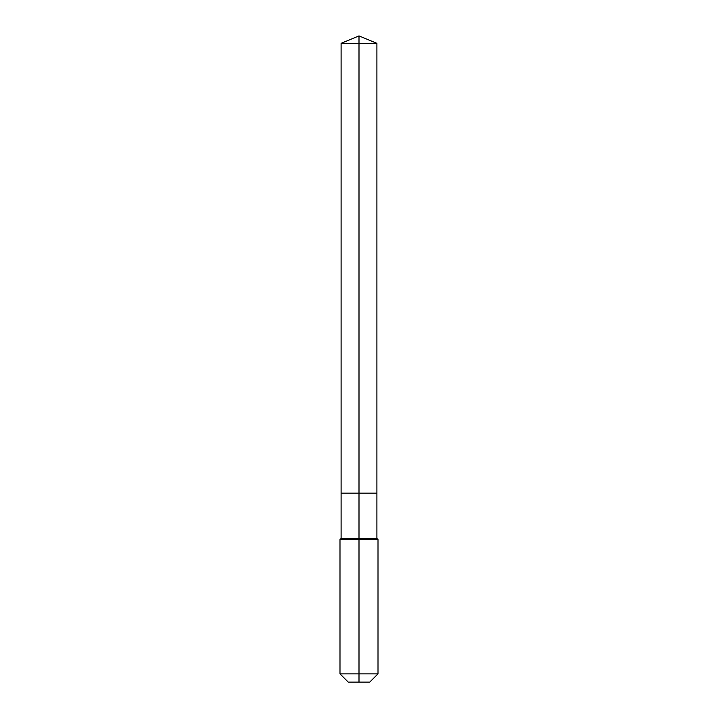 <?xml version="1.0" encoding="UTF-8"?>
<svg xmlns="http://www.w3.org/2000/svg" width="718" height="718" viewBox="0 0 718 718"><rect width="100%" height="100%" fill="white"/><g stroke="black" fill="none" stroke-linecap="round" stroke-linejoin="round"><path stroke-width="1.08" d="M339.991 673.861L378.009 673.861L369.77 682.1L348.23 682.1L339.991 673.861L339.991 539.559L359 539.559L359 538.446L341.104 538.446L341.104 493.122L359 493.122L359 43.313L376.896 43.313L359 35.9L359 43.313L341.104 43.313L341.104 493.122L376.896 493.122L376.896 43.313M359 538.446L376.896 538.446L376.896 493.122L359 493.122L359 538.446M359 682.1L359 539.559L378.009 539.559L376.896 538.446M359 35.9L341.104 43.313M378.009 673.861L378.009 539.559M341.104 538.446L339.991 539.559"/></g></svg>
